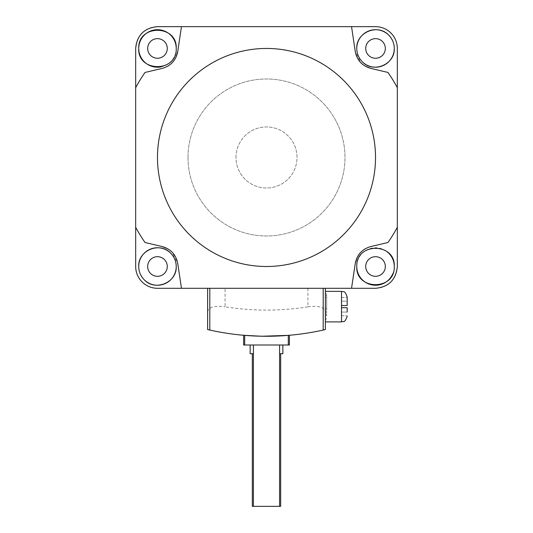<?xml version="1.0" encoding="UTF-8"?>
<svg xmlns="http://www.w3.org/2000/svg" width="533" height="533" viewBox="0 0 533 533"><rect width="100%" height="100%" fill="white"/><g stroke="black" fill="none" stroke-linecap="round" stroke-linejoin="round"><path stroke-width="0.4" stroke-dasharray="2.67 2" d="M235.972 157.475A30.528 30.528 0 0 1 266.5 126.954A30.528 30.528 0 0 1 297.028 157.475A30.528 30.528 0 0 1 266.5 188.002A30.528 30.528 0 0 1 235.972 157.475A30.528 30.528 0 0 1 266.5 126.954A30.528 30.528 0 0 1 297.028 157.475A30.528 30.528 0 0 1 266.5 188.002A30.528 30.528 0 0 1 235.972 157.475M188.002 157.475A78.498 78.498 0 0 1 266.5 78.984A78.498 78.498 0 0 1 344.998 157.475A78.498 78.498 0 0 1 266.5 235.972A78.498 78.498 0 0 1 188.002 157.475A78.498 78.498 0 0 1 266.5 78.984A78.498 78.498 0 0 1 344.998 157.475A78.498 78.498 0 0 1 266.5 235.972A78.498 78.498 0 0 1 188.002 157.475M279.585 353.719L282.856 353.719M289.392 344.998L243.608 344.998M326.682 306.622L326.682 293.536L326.682 306.622M325.37 306.622L325.37 291.358L325.37 306.622M244.734 335.37L267.793 336.27M269.891 336.25L272.716 336.203M275.068 336.136L277.333 336.05M279.052 335.977L282.397 335.79M285.801 335.563L289.392 335.27M275.281 336.13L270.991 336.236M250.144 353.719L253.415 353.719M280.671 506.35L266.5 506.35L279.585 506.35L266.5 506.35L279.585 506.35L279.585 344.998M347.176 312.072L341.506 312.072L341.506 315.776L341.506 312.072L347.176 312.072L347.176 307.708L341.506 307.708L341.506 312.072L341.506 297.461L341.506 305.529L347.176 305.529L347.176 297.461L347.176 301.172L341.506 301.172L347.176 301.172M270.018 336.25L288.306 335.364L269.278 336.263M244.694 344.998L244.694 335.364L268.072 336.27M286.641 335.497L285.981 335.55M281.737 335.83L280.764 335.883M274.941 336.136L267.253 336.276M252.329 506.35L279.585 506.35M160.993 66.872A18.755 18.755 0 0 0 176.23 48.456M392.834 273.702A18.755 18.755 0 0 0 394.273 266.5M147.668 266.5A9.814 9.814 0 0 0 157.475 276.314A9.814 9.814 0 0 0 167.289 266.5A9.814 9.814 0 0 0 157.475 256.686A9.814 9.814 0 0 0 147.668 266.5M365.711 266.5A9.814 9.814 0 0 0 375.525 276.314A9.814 9.814 0 0 0 385.332 266.5A9.814 9.814 0 0 0 375.525 256.686A9.814 9.814 0 0 0 365.711 266.5M365.711 48.456A9.814 9.814 0 0 0 375.525 58.264A9.814 9.814 0 0 0 385.332 48.456A9.814 9.814 0 0 0 375.525 38.642A9.814 9.814 0 0 0 365.711 48.456M147.668 48.456A9.814 9.814 0 0 0 157.475 58.264A9.814 9.814 0 0 0 167.289 48.456A9.814 9.814 0 0 0 157.475 38.642A9.814 9.814 0 0 0 147.668 48.456M181.46 288.306L177.749 263.469L171.972 252.009M351.54 26.65L355.251 51.488L361.028 62.947M362.913 64.613L365.298 66.219M370.828 68.404L387.964 72.441A148.274 148.274 0 0 1 397.325 87.705M397.325 227.251A148.274 148.274 0 0 1 387.964 242.515L370.828 246.552L365.158 248.818M362.673 250.53L360.441 252.622M358.542 255.014L357.03 257.659M355.251 263.469L351.54 288.306M170.087 250.343L167.702 248.738M162.172 246.552L145.036 242.515A148.274 148.274 0 0 1 135.675 227.251M135.675 87.705A148.274 148.274 0 0 1 145.036 72.441L162.172 68.404L167.842 66.139M170.327 64.42L172.559 62.334M174.458 59.936L175.97 57.291M177.749 51.488L181.46 26.65M397.325 266.5L397.325 48.456A21.806 21.806 0 0 0 375.525 26.65L157.475 26.65A21.806 21.806 0 0 0 135.675 48.456L135.675 266.5A21.806 21.806 0 0 0 157.475 288.306L375.525 288.306A21.806 21.806 0 0 0 397.325 266.5M323.191 288.306L209.809 288.306L323.191 288.306L209.809 288.306L323.191 288.306L323.191 330.06A261.656 261.656 0 0 1 209.809 330.06L209.809 288.306L209.809 330.06A261.656 261.656 0 0 0 323.191 330.06A261.656 261.656 0 0 1 209.809 330.06L209.809 288.306M207.63 288.306L325.37 288.306L207.63 288.306L207.63 329.567A261.656 261.656 0 0 0 325.37 329.567L325.37 288.306M386.032 250.97A18.755 18.755 0 0 0 356.77 266.5M262.249 336.243L260.171 336.196L262.249 336.243M347.176 305.529L341.506 305.529L341.506 291.358M347.176 307.708L341.506 307.708L347.176 307.708M341.506 297.461L347.176 297.461L341.506 297.461M341.506 315.776L347.176 315.776L341.506 315.776M325.37 311.505L325.37 313.031L325.37 311.505L326.682 311.505L326.682 313.031L325.37 313.031L326.682 313.031L326.682 311.505L325.37 311.505M325.37 314.25L325.37 315.776L325.37 314.25L326.682 314.25L326.682 315.776L325.37 315.776L326.682 315.776L326.682 314.25L325.37 314.25M325.37 308.76L325.37 297.421L325.37 308.76L326.682 308.76L326.682 310.286L325.37 310.286L326.682 310.286L326.682 308.76L325.37 308.76M307.927 288.306L307.927 306.808C280.511 311.212 252.889 311.212 225.073 306.808L225.073 288.306M209.809 330.06A261.656 261.656 0 0 0 323.191 330.06M262.036 336.236L259.857 336.19M243.608 335.27L266.5 336.276M307.927 306.808C318.854 305.529 324.67 307.228 325.37 311.912M207.63 311.912C208.31 307.228 214.126 305.529 225.073 306.808M266.5 344.998L250.144 344.998L266.5 344.998M326.682 297.421L326.682 308.76L326.682 297.421L325.37 297.421L326.682 297.421M341.506 307.708L341.506 321.885M326.682 293.536L325.37 293.536M326.682 318.174L325.37 318.174M288.306 344.998L288.306 335.364M253.415 506.35L253.415 344.998M326.682 295.062L325.37 295.062M326.682 319.7L325.37 319.7"/><path stroke-width="0.8" d="M282.856 344.998L282.856 353.719L279.585 353.719M244.694 344.998L244.694 335.364L260.171 336.196L243.608 335.27L243.608 344.998L289.392 344.998L289.392 335.27L275.281 336.13M267.793 336.27L269.891 336.25M272.716 336.203L275.068 336.136M277.333 336.05L279.052 335.977M282.397 335.79L285.801 335.563M270.991 336.236L270.018 336.25M252.329 353.719L252.329 506.35L280.671 506.35L280.671 353.719M347.176 301.172L347.176 305.529L347.176 297.028L347.176 305.529L341.506 305.529L341.506 307.708L347.176 307.708L347.176 312.072M288.306 344.998L288.306 335.364L262.036 336.236M325.916 66.065A109.025 109.025 0 0 1 357.91 216.891A109.025 109.025 0 0 1 207.084 248.884A109.025 109.025 0 0 1 175.091 98.059A109.025 109.025 0 0 1 325.916 66.065M181.46 288.306L351.54 288.306L355.251 263.469C356.977 254.674 362.174 249.038 370.828 246.552L387.964 242.515A148.274 148.274 0 0 0 397.325 227.251L397.325 87.705A148.274 148.274 0 0 0 387.964 72.441L370.828 68.404C362.2 65.952 357.003 60.309 355.251 51.488L351.54 26.65L157.475 26.65C144.25 27.929 136.981 35.198 135.675 48.456L135.675 266.5C135.748 272.456 137.88 277.6 142.058 281.917C146.355 286.088 151.492 288.22 157.475 288.306L181.46 288.306L177.749 263.469C175.997 254.647 170.8 249.004 162.172 246.552L167.702 248.738M268.072 336.27L269.278 336.263M287.813 335.404L286.641 335.497M285.981 335.55L281.737 335.83M280.764 335.883L278.632 335.99M278.579 335.997L274.941 336.136M267.253 336.276L266.5 336.276M176.23 48.456A18.755 18.755 0 0 0 157.475 29.701A18.755 18.755 0 0 0 138.727 48.456C137.441 72.488 177.242 72.808 176.23 48.456C177.522 24.431 137.721 24.085 138.727 48.456A18.755 18.755 0 0 0 160.993 66.872M356.77 48.456C356.83 53.56 358.662 57.977 362.26 61.715C373.227 73.727 395.126 64.406 394.273 48.456C394.207 43.333 392.375 38.909 388.784 35.198C377.83 23.192 355.924 32.48 356.77 48.456A18.755 18.755 0 0 0 375.525 67.205A18.755 18.755 0 0 0 394.273 48.456A18.755 18.755 0 0 0 375.525 29.701A18.755 18.755 0 0 0 356.77 48.456M356.77 266.5C355.484 290.538 395.293 290.851 394.273 266.5C395.573 242.482 355.771 242.135 356.77 266.5A18.755 18.755 0 0 0 392.834 273.702M138.727 266.5C138.787 271.603 140.612 276.027 144.216 279.758C155.176 291.771 177.083 282.457 176.23 266.5C176.163 261.377 174.331 256.953 170.74 253.242C159.787 241.236 137.874 250.53 138.727 266.5A18.755 18.755 0 0 0 157.475 285.255A18.755 18.755 0 0 0 176.23 266.5A18.755 18.755 0 0 0 157.475 247.745A18.755 18.755 0 0 0 138.727 266.5M167.289 266.5A9.814 9.814 0 0 1 157.475 276.314A9.814 9.814 0 0 1 147.668 266.5A9.814 9.814 0 0 1 157.475 256.686A9.814 9.814 0 0 1 167.289 266.5M385.332 266.5A9.814 9.814 0 0 1 375.525 276.314A9.814 9.814 0 0 1 365.711 266.5A9.814 9.814 0 0 1 375.525 256.686A9.814 9.814 0 0 1 385.332 266.5M385.332 48.456A9.814 9.814 0 0 1 375.525 58.264A9.814 9.814 0 0 1 365.711 48.456A9.814 9.814 0 0 1 375.525 38.642A9.814 9.814 0 0 1 385.332 48.456M167.289 48.456A9.814 9.814 0 0 1 157.475 58.264A9.814 9.814 0 0 1 147.668 48.456A9.814 9.814 0 0 1 157.475 38.642A9.814 9.814 0 0 1 167.289 48.456M397.325 87.705L397.325 48.456C397.252 42.493 395.12 37.357 390.942 33.039C386.645 28.869 381.508 26.737 375.525 26.65L351.54 26.65M361.028 62.947L362.913 64.613M365.298 66.219L370.828 68.404M351.54 288.306L375.525 288.306C388.75 287.021 396.019 279.758 397.325 266.5L397.325 227.251M365.158 248.818L362.673 250.53M360.441 252.622L358.542 255.014M357.03 257.659L355.251 263.469M171.972 252.009L170.087 250.343M167.842 66.139L170.327 64.42M172.559 62.334L174.458 59.936M175.97 57.291L177.749 51.488C176.023 60.282 170.826 65.919 162.172 68.404L145.036 72.441A148.274 148.274 0 0 0 135.675 87.705M181.46 26.65L177.749 51.488M135.675 227.251A148.274 148.274 0 0 0 145.036 242.515L162.172 246.552M394.273 266.5A18.755 18.755 0 0 0 386.032 250.97M207.63 288.306L207.63 329.567A261.656 261.656 0 0 0 209.809 330.06L209.809 288.306M209.809 330.06A261.656 261.656 0 0 0 323.191 330.06L323.191 288.306M325.37 291.358L341.506 291.358L341.506 305.529L347.176 305.529M323.191 330.06A261.656 261.656 0 0 0 325.37 329.567L325.37 288.306M259.857 336.19L244.734 335.37M253.415 353.719L250.144 353.719L250.144 344.998M325.37 321.885L341.506 321.885L341.506 307.708M279.585 506.35L279.585 344.998M253.415 506.35L253.415 344.998M341.506 291.358C343.232 292.45 344.531 289.319 347.176 297.028M341.506 321.885C343.232 320.793 344.531 323.924 347.176 316.216"/></g></svg>
